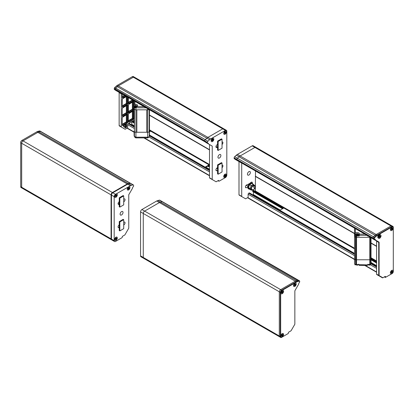 <?xml version="1.0" encoding="UTF-8"?>
<svg xmlns="http://www.w3.org/2000/svg" width="414" height="414" viewBox="0 0 414 414"><rect width="100%" height="100%" fill="white"/><g stroke="black" fill="none" stroke-linecap="round" stroke-linejoin="round"><path stroke-width="0.62" d="M390.386 272.754A1.925 1.113 120 0 0 390.785 273.638A1.925 1.113 120 0 0 391.753 273.545A1.925 1.113 120 0 0 393.005 271.848A1.925 1.113 120 0 0 392.71 270.306A1.925 1.113 120 0 0 391.225 270.818A1.925 1.113 120 0 0 390.386 272.754M380.388 234.888A1.925 1.113 120 0 0 380.078 234.515A1.925 1.113 120 0 0 378.593 235.028A1.925 1.113 120 0 0 377.754 236.963A1.925 1.113 120 0 0 378.153 237.843A1.925 1.113 120 0 0 378.194 237.869M392.71 227.224L392.705 227.219A1.925 1.113 120 0 0 391.225 227.736A1.925 1.113 120 0 0 390.386 229.672A1.925 1.113 120 0 0 390.785 230.551A1.925 1.113 -60 0 1 390.495 229.014A1.925 1.113 -60 0 1 391.753 227.317A1.925 1.113 -60 0 1 392.71 227.224A1.925 1.113 -60 0 1 393.005 228.761A1.925 1.113 -60 0 1 391.753 230.458A1.925 1.113 -60 0 1 390.79 230.551L390.79 230.551M379.115 275.393L379.115 242.516A1.097 0.637 120 0 0 378.888 242.014L375.343 239.965A0.549 0.316 -60 0 1 375.229 239.716L375.229 239.318A0.549 0.316 120 0 0 374.836 239.095L374.256 239.095L374.256 238.536A0.823 0.476 -60 0 1 374.675 237.646L376.31 236.166A5.222 3.017 -60 0 1 377.325 235.416L392.136 226.867A1.651 0.952 -60 0 1 393.3 227.54L393.3 271.522A1.651 0.952 -60 0 1 392.136 273.54L385.719 277.245L385.527 276.681A0.549 0.316 120 0 0 385.139 276.459L383.048 277.665A0.549 0.316 -60 0 1 382.774 277.69L379.229 275.646A0.549 0.316 -60 0 1 379.115 275.393L378.722 275.393L378.722 242.516A0.823 0.476 -60 0 0 378.551 242.138L375.006 240.089A0.823 0.476 -60 0 1 374.836 239.716L374.297 239.401M383.048 277.665L382.852 277.778A0.823 0.476 -60 0 1 382.443 277.82L378.893 275.771A0.823 0.476 -60 0 1 378.722 275.393L376.585 274.161L376.585 241.279A0.823 0.476 120 0 0 376.414 240.907L378.888 242.014M382.774 277.69L380.3 276.583A0.823 0.476 -60 0 1 380.3 276.583L382.443 277.82L380.3 276.583M385.527 276.681L384.942 276.573L385.139 277.132L384.554 276.795M385.719 277.245L385.527 277.354A0.549 0.316 -60 0 1 385.139 277.132L385.527 277.132M393.3 227.54L393.3 227.312A1.925 1.113 120 0 0 392.902 226.432A1.925 1.113 120 0 0 391.939 226.53L392.136 226.867M377.325 235.416L377.133 235.08L391.939 226.53L390.966 225.966A1.925 1.113 -60 0 1 391.929 225.873A1.925 1.113 120 0 0 390.966 225.966L376.16 234.515L390.966 225.966L254.931 147.425L240.12 155.974A5.496 3.172 120 0 0 239.054 156.766L237.419 158.246A1.097 0.637 120 0 0 236.855 159.437L236.855 159.995A0.688 0.398 120 0 0 236.999 160.306A0.688 0.398 120 0 0 237.341 160.275M392.902 226.432L255.893 147.332A1.925 1.113 120 0 0 254.931 147.425L240.12 155.974L377.133 235.08A5.496 3.172 120 0 0 376.062 235.866L376.31 236.166M374.675 237.646L374.432 237.351L376.062 235.866L375.089 235.307L373.459 236.787L375.089 235.307L239.054 156.766L237.419 158.246A1.097 0.637 120 0 0 236.855 159.437L373.868 238.536L373.868 239.095L372.895 238.536L372.895 237.978A1.097 0.637 120 0 1 373.459 236.787A1.097 0.637 120 0 0 372.895 237.978L372.895 238.536A0.688 0.398 120 0 0 373.035 238.847A0.688 0.398 -60 0 1 372.895 238.536L236.855 159.995L236.855 159.437L234.138 157.863A1.097 0.637 120 0 1 234.702 156.678L236.332 155.193A5.496 3.172 120 0 1 237.403 154.406L252.209 145.857A1.925 1.113 120 0 1 253.171 145.759L255.893 147.332A1.925 1.113 120 0 0 254.931 147.425L252.209 145.857M234.702 156.678L374.432 237.351A1.097 0.637 120 0 0 373.868 238.536L374.256 238.536M375.229 239.318L374.644 239.209L375.229 239.716M376.16 234.515A5.496 3.172 120 0 0 375.089 235.307A5.496 3.172 120 0 1 376.16 234.515M376.756 274.539L378.893 275.771L376.756 274.539A0.823 0.476 -60 0 1 376.585 274.161M372.869 238.857L375.006 240.089L372.869 238.857A0.823 0.476 -60 0 1 372.729 238.671M374.354 239.375L374.354 239.375A0.688 0.398 -60 0 1 374.008 239.411A0.688 0.398 -60 0 1 373.868 239.095L374.256 239.095M367.642 264.675A1.785 1.03 0 0 0 367.591 264.924L367.808 264.53L369.743 264.53L369.743 259.769L356.547 259.769L369.743 259.769A1.097 0.637 0 0 0 370.52 259.583L370.701 259.48A1.097 0.637 0 0 0 371.022 259.035A1.097 0.637 180 0 1 370.701 259.48L370.52 259.583A1.097 0.637 180 0 1 369.743 259.769L369.743 237.331A1.097 0.637 0 0 0 370.271 237.253A1.097 0.637 180 0 1 369.743 237.331L356.547 237.331L369.743 237.331L369.743 236.948M354.534 228.166L354.534 236.28A1.651 0.952 0 0 0 355.486 237.144L355.849 237.243A1.651 0.952 0 0 0 356.547 237.331A1.651 0.952 180 0 1 355.849 237.243L355.849 235.897A1.651 0.952 0 0 0 356.547 235.985L356.547 259.769A1.651 0.952 180 0 1 355.849 259.681A1.651 0.952 0 0 0 356.547 259.769L356.547 264.624L358.85 264.582L359.067 264.924A1.785 1.03 -0 0 0 359.016 264.675M355.129 235.669L355.134 233.641L355.129 235.669A1.651 0.952 180 0 0 355.486 235.799L355.849 235.897M354.726 234.929L355.129 235.519M368.077 235.985L367.384 235.985L367.384 235.582L367.384 235.985M354.726 233.563L355.357 233.191A2.08 1.201 180 0 1 357.66 232.58A2.08 1.201 180 0 1 359.28 233.708L359.274 235.985L356.547 235.985M359.274 235.023A2.08 1.201 0 0 0 358.529 234.174M356.107 234.07A2.08 1.201 0 0 0 355.134 234.95M354.917 234.862L355.134 234.598M249.43 193.017L248.71 193.203A0.823 0.476 120 0 0 248.131 194.218L248.131 197.804A0.823 0.476 120 0 0 248.302 198.182A0.823 0.476 120 0 0 248.71 198.14M284.092 208.164L283.818 208.004L279.859 210.291L253.011 194.989M253.182 194.891L253.378 194.554L280.247 210.069M253.378 191.884L253.378 194.554M354.534 248.638L253.787 190.471A0.823 0.476 120 0 0 253.378 190.512L252.659 191.154L252.85 191.491M255.169 191.268L255.319 190.963L354.534 248.245M255.516 170.998L255.319 190.963M236.999 160.306L234.277 158.738A0.688 0.398 120 0 1 234.138 158.422L236.855 159.995A0.688 0.398 120 0 0 236.999 160.306L374.008 239.411M376.585 246.387L371.022 243.178M354.534 233.656L255.319 176.374M255.516 176.266L354.534 233.434M371.022 242.951L376.585 246.164M354.534 236.28L354.534 263.656A1.651 0.952 180 0 0 354.793 264.168A1.651 0.952 180 0 0 355.202 264.422L355.647 264.417L355.486 259.583A1.651 0.952 180 0 1 354.534 258.719L354.534 236.28A1.651 0.952 180 0 0 355.486 237.144L355.849 237.243L355.849 259.681L355.486 259.583L355.849 259.681L355.849 264.437A1.651 0.952 -0 0 0 356.547 264.53L358.85 264.582M354.534 235.742L354.534 230.034M249.761 189.281A3.296 1.904 -60 0 1 249.052 189.131L248.426 188.774A3.296 1.904 -60 0 1 247.743 187.263A3.296 1.904 -60 0 1 249.187 183.945A3.296 1.904 -60 0 1 251.728 183.06L252.349 183.418A3.296 1.904 -60 0 1 252.835 183.956M249.052 189.131A3.296 1.904 -60 0 1 248.369 187.62A3.296 1.904 -60 0 1 249.808 184.302A3.296 1.904 -60 0 1 252.349 183.418M254.501 185.814L253.125 185.762C251.35 187.438 251.039 188.784 252.204 189.798C254.827 189.545 255.593 188.215 254.501 185.814M253.394 189.731A2.748 1.589 -60 0 1 251.748 190.047A2.748 1.589 -60 0 1 251.179 188.789A2.748 1.589 -60 0 1 252.38 186.021A2.748 1.589 -60 0 1 254.496 185.286A2.748 1.589 -60 0 1 255.045 186.9M253.906 184.944L251.836 183.381L249.585 184.68L251.22 185.622L252.245 185.032A2.748 1.589 120 0 0 250.403 188.339A2.748 1.589 120 0 0 250.972 189.596L251.748 190.047M254.496 185.286L253.72 184.835A2.748 1.589 120 0 0 252.447 184.918L253.471 184.323M251.22 185.622L250.097 188.525L251.22 190.124L251.557 189.933M251.22 190.124L249.585 189.182L248.457 187.578L250.097 188.525M249.585 184.68L248.457 187.578M370.701 237.501L370.701 264.241A1.097 0.637 0 0 0 371.022 263.79L371.022 237.688M250.361 172.503A2.06 1.19 -60 0 1 249.466 174.579A2.06 1.19 -60 0 1 247.877 175.132A2.06 1.19 -60 0 1 247.877 172.752A2.06 1.19 -60 0 1 249.937 171.562A2.06 1.19 -60 0 1 250.361 172.503M247.748 187.185A16.213 9.362 -60 0 1 246.325 187.733A1.651 0.952 -60 0 1 245.766 187.702A1.651 0.952 -60 0 1 245.569 186.207A1.651 0.952 -60 0 1 246.853 184.81A12.917 7.457 120 0 0 250.962 182.434A1.651 0.952 -60 0 1 252.048 182.17A1.651 0.952 -60 0 1 252.323 183.402M354.534 259.236L248.131 197.804L248.131 197.359L245.6 198.813L241.828 196.64A0.549 0.316 -60 0 1 241.714 196.386L241.714 163.137L237.941 160.958A0.549 0.316 -60 0 1 237.838 160.792M247.738 197.581L248.131 197.804A0.823 0.476 120 0 0 248.302 198.182L354.534 259.516M237.403 154.406L240.12 155.974A5.496 3.172 120 0 0 239.054 156.766L236.332 155.193M241.714 163.137L238.997 161.563L238.997 194.813L241.714 196.386M239.111 195.066L241.828 196.64L239.111 195.066A0.549 0.316 -60 0 1 238.997 194.813M235.219 159.385L237.941 160.958L235.219 159.385A0.549 0.316 -60 0 1 235.116 159.219M234.138 158.422L234.138 157.863M354.534 253.404L279.859 210.291L279.585 210.767L354.534 254.165M358.653 234.976A1.377 0.792 180 0 1 357.282 235.768A1.377 0.792 180 0 1 355.905 234.976L355.905 234.598A1.377 0.792 180 0 0 357.282 235.395A1.377 0.792 180 0 0 358.653 234.598L358.653 234.976M357.261 234.681L358.053 234.215L357.303 233.77L356.475 234.215L357.261 234.681M357.127 234.298L357.127 233.848M357.261 234.215L357.303 233.77M357.437 234.448L357.437 234.003M392.529 271.75L391.944 272.086L391.556 271.863L391.556 271.186L391.944 270.963L391.944 271.636L392.529 271.299L392.529 271.75L392.141 271.527L390.971 272.2L390.971 272.645L391.556 272.308L391.556 272.981L391.944 272.759L391.556 272.536M391.944 272.086L391.944 272.759M392.705 270.306L392.71 270.306A1.925 1.113 120 0 0 391.753 270.404A1.925 1.113 120 0 0 390.495 272.096A1.925 1.113 120 0 0 390.79 273.638L390.79 273.638M391.556 271.863L391.556 272.308L390.971 272.2M391.556 271.186L391.944 271.636M378.603 238.288A1.925 1.113 -60 0 1 378.505 238.241A1.925 1.113 -60 0 1 378.106 237.362A1.925 1.113 -60 0 1 379.467 235.002L378.784 235.395L379.467 235.002A1.925 1.113 -60 0 1 380.425 234.909A1.925 1.113 -60 0 1 380.518 234.976M379.659 238.257A1.925 1.113 -60 0 1 378.696 238.355A1.925 1.113 -60 0 1 378.401 236.813A1.925 1.113 -60 0 1 379.659 235.116A1.925 1.113 -60 0 1 380.621 235.023A1.925 1.113 -60 0 1 380.916 236.565A1.925 1.113 -60 0 1 379.659 238.257M379.855 237.47L379.855 236.798L380.435 236.461L380.047 236.239L379.467 236.575L379.467 237.698L379.855 237.47L379.467 237.248M379.467 235.902L379.855 236.353L379.855 235.68L379.467 235.902L379.467 236.575L378.882 236.911L378.882 237.362L379.467 237.025L378.882 236.911M379.855 236.798L379.467 236.575M380.435 236.461L380.435 236.016L379.855 236.353M392.529 228.663L391.556 229.899L391.556 229.227L390.971 229.563L390.971 229.113L392.141 228.44L392.529 228.663L392.529 228.212L391.944 228.549L391.556 228.326L391.944 227.876L391.944 228.549M391.944 228.999L391.556 228.776L391.556 228.104M391.556 228.776L391.556 229.227L390.971 229.113M391.944 229.672L391.556 229.449M380.073 234.51L380.078 234.515A1.925 1.113 120 0 0 379.12 234.609A1.925 1.113 120 0 0 377.863 236.306A1.925 1.113 120 0 0 378.158 237.848L378.158 237.848M367.808 264.582L370.52 264.344A1.097 0.637 0 0 1 369.743 264.53L367.368 264.903L356.547 264.582M355.202 264.422L355.538 264.468M355.486 264.479L355.854 264.479M355.486 235.799L355.486 259.583A1.651 0.952 180 0 1 354.534 258.719M283.58 334.419A1.925 1.113 -60 0 1 282.741 336.354A1.925 1.113 -60 0 1 281.256 336.872A1.925 1.113 -60 0 1 281.256 334.652A1.925 1.113 -60 0 1 283.181 333.539A1.925 1.113 -60 0 1 283.58 334.419M296.212 284.04A1.925 1.113 -60 0 1 295.373 285.976A1.925 1.113 -60 0 1 293.888 286.493A1.925 1.113 -60 0 1 293.888 284.268A1.925 1.113 -60 0 1 295.813 283.16A1.925 1.113 -60 0 1 296.212 284.04M283.58 291.332A1.925 1.113 -60 0 1 282.741 293.267A1.925 1.113 -60 0 1 281.256 293.785A1.925 1.113 -60 0 1 281.256 291.565A1.925 1.113 -60 0 1 283.181 290.452A1.925 1.113 -60 0 1 283.58 291.332M299.42 282.638L299.71 281.577A0.823 0.476 120 0 0 299.286 281.173L297.656 281.577A5.222 3.017 120 0 0 296.641 281.996L281.83 290.55A1.651 0.952 120 0 0 280.666 292.569L280.666 336.551A1.651 0.952 120 0 0 281.83 337.224L288.242 333.524L288.439 332.737A0.549 0.316 -60 0 1 288.827 332.064L290.918 330.858A0.549 0.316 120 0 0 291.192 330.563L294.737 324.426A0.549 0.316 120 0 0 294.851 324.043L294.851 291.161A1.097 0.637 -60 0 1 295.079 290.395L298.623 284.258A0.549 0.316 120 0 0 298.737 283.875L298.737 283.481A0.549 0.316 -60 0 1 299.125 282.809L299.224 282.752M299.71 281.577L299.71 281.349A1.097 0.637 120 0 0 299.482 280.847A1.097 0.637 120 0 0 299.146 280.816L297.511 281.22A5.496 3.172 120 0 0 296.445 281.66L281.639 290.209A1.925 1.113 120 0 0 280.278 292.569L280.278 336.551A1.925 1.113 120 0 0 280.676 337.431A1.925 1.113 120 0 0 281.639 337.338L281.639 337.338M299.482 280.847L298.51 280.288A1.097 0.637 120 0 0 298.173 280.252A1.097 0.637 -60 0 1 298.51 280.288L159.752 200.174A1.097 0.637 120 0 0 159.416 200.143L157.781 200.547A5.496 3.172 120 0 0 156.715 200.992L141.909 209.541L144.626 211.109L159.437 202.56A5.496 3.172 -60 0 1 160.503 202.115L162.138 201.711A1.097 0.637 -60 0 1 162.474 201.747A1.097 0.637 120 0 0 162.138 201.711L160.503 202.115A5.496 3.172 120 0 0 159.437 202.56L144.626 211.109A1.925 1.113 120 0 0 143.27 213.469L143.27 257.451L279.305 335.992A1.925 1.113 120 0 0 279.704 336.872A1.925 1.113 -60 0 1 279.305 335.992L279.305 292.005L279.305 335.992L280.666 336.551M281.83 290.55L280.666 289.65A1.925 1.113 120 0 0 279.305 292.005A1.925 1.113 -60 0 1 280.666 289.65L295.472 281.101L280.666 289.65L144.626 211.109A1.925 1.113 120 0 0 143.27 213.469L143.27 257.451A1.925 1.113 120 0 0 143.668 258.331A1.925 1.113 120 0 0 144.626 258.232M157.781 200.547L296.543 280.656A5.496 3.172 120 0 0 295.472 281.101A5.496 3.172 -60 0 1 296.543 280.656L298.173 280.252L296.543 280.656L297.656 281.577M141.909 209.541A1.925 1.113 120 0 0 140.548 211.896L140.548 255.878A1.925 1.113 120 0 0 140.946 256.758L280.676 337.431M140.548 255.878L143.27 257.451A1.925 1.113 120 0 0 143.668 258.331M282.219 336.773A1.925 1.113 -60 0 1 281.256 336.872A1.925 1.113 -60 0 1 280.961 335.33A1.925 1.113 -60 0 1 282.219 333.632A1.925 1.113 -60 0 1 283.181 333.539A1.925 1.113 -60 0 1 283.476 335.081A1.925 1.113 -60 0 1 282.219 336.773M281.442 335.428L282.027 335.542L281.442 335.878L281.442 335.428L282.607 334.755L282.995 334.978L282.995 334.533L282.415 334.869L282.415 334.196L282.027 334.419L282.027 336.215L282.995 334.978M282.415 334.869L282.027 334.419M282.027 335.764L282.415 335.992M282.415 335.319L282.027 335.092M281.442 292.791L281.442 292.341L282.027 292.455L281.442 292.791M282.027 292.677L282.415 292.905L282.027 293.128L282.027 292.005L282.607 291.668L282.995 291.896L282.995 291.446L282.415 291.782L282.415 291.109L281.442 292.341M282.415 291.782L282.027 291.332M282.415 292.905L282.415 292.232L282.995 291.896M282.219 290.55A1.925 1.113 -60 0 1 283.181 290.452A1.925 1.113 -60 0 1 283.476 291.994A1.925 1.113 -60 0 1 282.219 293.692A1.925 1.113 -60 0 1 281.256 293.785A1.925 1.113 -60 0 1 280.961 292.243A1.925 1.113 -60 0 1 282.219 290.55M282.415 292.232L282.027 292.005M294.075 285.049L294.659 285.163L294.075 285.5L294.075 285.049L295.239 284.377L295.627 284.599L295.627 284.154L295.047 284.49L295.047 283.818L294.659 284.04L294.659 285.836L295.627 284.599M295.047 284.49L294.659 284.04M294.851 283.254A1.925 1.113 -60 0 1 295.813 283.16A1.925 1.113 -60 0 1 296.108 284.703A1.925 1.113 -60 0 1 294.851 286.395A1.925 1.113 -60 0 1 293.888 286.493A1.925 1.113 -60 0 1 293.593 284.951A1.925 1.113 -60 0 1 294.851 283.254M294.659 285.386L295.047 285.613M295.047 284.935L294.659 284.713M134.56 136.517L135.916 137.2L135.916 132.263A1.651 0.952 180 0 1 134.421 131.714L134.25 109.063A1.651 0.952 180 0 1 134.1 108.659A1.651 0.952 0 0 0 134.25 109.063L134.421 109.27A1.651 0.952 0 0 0 135.916 109.824L136.848 109.824L136.848 132.263L135.916 132.263A1.651 0.952 180 0 1 134.421 131.714L134.25 131.502A1.651 0.952 180 0 1 134.1 131.098L134.1 134.529M146.742 109.824L147.669 109.824A1.651 0.952 0 0 0 148.947 109.472A1.651 0.952 180 0 1 147.669 109.824L147.669 132.263L146.742 132.263L146.742 109.824L146.742 132.263L136.848 132.263L136.848 109.824L146.742 109.824M149.164 109.596L149.164 131.714A1.651 0.952 180 0 1 147.669 132.263L147.669 137.893L147.27 137.893L147.865 137.878L149.164 136.485L149.335 131.502A1.651 0.952 0 0 0 149.49 131.098A1.651 0.952 180 0 1 149.335 131.502L149.164 131.714A1.651 0.952 180 0 1 147.669 132.263L135.916 132.263L135.916 109.824A1.651 0.952 180 0 1 134.421 109.27L134.421 136.485M149.49 134.529L149.49 109.782M149.49 135.021L205.106 167.132L209.06 164.844L209.334 165.134L208.708 165.584M150.799 131.207L149.49 131.652M205.106 167.132L204.832 167.732L205.38 167.416M208.201 165.797L205.965 167.085L205.768 167.717M209.101 166.324L208.454 166.713L208.397 165.91M149.49 135.782L204.832 167.732M222.033 162.992L221.449 162.655L217.562 164.896L217.562 173.875L218.147 174.211L222.033 171.965L222.033 162.992L218.147 165.238L218.147 174.211M217.562 164.896L218.147 165.238M226.411 130.312L223.695 128.744A1.925 1.113 120 0 0 222.732 128.837L207.921 137.386A5.496 3.172 120 0 0 206.855 138.178L205.22 139.658A1.097 0.637 120 0 0 204.656 140.848L204.656 141.402L204.656 140.848A1.097 0.637 -60 0 1 205.22 139.658L206.855 138.178A5.496 3.172 -60 0 1 207.921 137.386L222.732 128.837A1.925 1.113 -60 0 1 223.695 128.744L134.296 77.128A1.925 1.113 120 0 0 133.334 77.227L118.528 85.776A5.496 3.172 120 0 0 117.457 86.562L115.827 88.047A1.097 0.637 120 0 0 115.263 89.233L115.263 89.791A0.688 0.398 120 0 0 115.402 90.107A0.688 0.398 -60 0 1 115.263 89.791L115.263 89.233A1.097 0.637 -60 0 1 115.827 88.047L117.457 86.562A5.496 3.172 -60 0 1 118.528 85.776L133.334 77.227A1.925 1.113 -60 0 1 134.296 77.128L133.324 76.569A1.925 1.113 -60 0 0 132.361 76.662L225.454 130.41A1.925 1.113 -60 0 1 226.411 130.312A1.925 1.113 -60 0 1 226.81 131.191L226.81 175.179A1.925 1.113 -60 0 1 225.454 177.534L219.234 181.125A0.823 0.476 -60 0 1 218.82 181.166A0.823 0.476 -60 0 1 218.649 180.789L218.261 180.561M207.963 143.197A0.549 0.316 -60 0 1 208.351 143.425L207.864 143.254A0.688 0.398 -60 0 1 207.523 143.291A0.688 0.398 -60 0 1 207.378 142.975L204.656 141.402A0.688 0.398 120 0 0 204.801 141.717A0.688 0.398 -60 0 1 204.656 141.402L114.29 89.233A0.688 0.398 120 0 0 114.43 89.543L115.402 90.107A0.688 0.398 -60 0 0 115.749 90.071M134.1 126.135L131.414 124.785M131.585 124.686L131.781 124.35L134.1 125.685M131.781 121.68L131.781 124.35M133.572 121.064L133.722 120.759L134.1 120.976M133.334 101.684L133.417 101.772A0.549 0.316 -60 0 1 133.531 102.02L133.919 102.02L133.334 101.684L128.868 104.266L128.283 105.275L128.283 112.68L128.868 113.017L133.334 110.434L133.919 109.425L133.919 102.02L133.919 106.062M209.515 149.93L149.49 115.273M149.49 115.051L209.515 149.708M134.85 107.433A1.377 0.792 180 0 1 134.374 106.833L134.374 106.455A1.377 0.792 180 0 0 135.114 107.159M136.537 106.093L135.766 105.637L134.959 106.072L135.725 106.548L136.537 106.093M135.59 106.305L135.59 105.86M135.725 105.637L135.59 106.16M135.725 106.082L135.766 105.637M135.906 106.305L135.906 105.86M222.033 139.202L221.449 138.866L217.562 141.112L217.562 150.091L218.147 150.427L222.033 148.181L222.033 139.202L218.147 141.448L218.147 150.427M217.562 141.112L218.147 141.448M146.054 107.8L135.916 107.8L135.916 109.824L147.669 109.824L147.669 108.732M134.25 107.712L134.421 109.27L134.25 107.712A1.651 0.952 180 0 1 134.1 107.314L134.1 105.73L134.798 105.73M135.916 107.8L136.377 107.257L135.89 106.812A1.651 1.345 0 0 0 134.638 107.935L134.845 107.568L135.14 107.914L135.745 107.697M134.1 101.047L134.1 105.73M134.1 108.659L134.1 107.314M136.982 106.01A2.08 1.201 180 0 1 137.365 106.258M134.1 105.058A0.823 0.673 0 0 1 134.923 104.385L135.72 104.385A2.08 1.201 180 0 1 137.722 105.586A2.08 1.201 180 0 1 136.589 106.652L135.973 106.791M135.72 105.472L135.72 104.385M135.88 106.843L135.849 106.822A1.651 1.345 0 0 0 134.98 107.283L134.845 107.568M134.98 107.283L135.849 106.822M135.14 107.914L136.377 107.257M209.515 177.797L212.237 179.365L212.237 146.116L209.515 144.543L209.515 177.797A0.549 0.316 120 0 0 209.629 178.046L212.351 179.619L209.629 178.046M205.639 142.204A0.549 0.316 120 0 0 205.742 142.364L208.465 143.937L205.742 142.364M225.765 175.334A0.988 0.569 -60 0 1 225.33 176.328A0.988 0.569 -60 0 1 224.569 176.597A0.988 0.569 -60 0 1 224.569 175.453A0.988 0.569 -60 0 1 225.558 174.879A0.988 0.569 -60 0 1 225.765 175.334M220.885 155.483A2.06 1.19 -60 0 1 219.984 157.558A2.06 1.19 -60 0 1 218.395 158.112A2.06 1.19 -60 0 1 218.395 155.731A2.06 1.19 -60 0 1 220.46 154.541A2.06 1.19 -60 0 1 220.885 155.483M215.973 146.427L217.371 147.234A1.651 0.952 -60 0 1 216.284 147.503A1.651 0.952 -60 0 1 215.989 146.349A1.651 0.952 -60 0 1 216.848 144.916A16.213 9.362 -60 0 1 217.562 144.341M222.033 141.93A1.651 0.952 -60 0 1 222.566 141.971A1.651 0.952 -60 0 1 222.867 143.109A1.651 0.952 -60 0 1 222.033 144.538M213.112 139.373A0.988 0.569 -60 0 1 213.132 139.539A0.988 0.569 -60 0 1 213.091 139.834M212.667 140.574A0.988 0.569 -60 0 1 212.273 140.822M211.771 140.594A0.988 0.569 -60 0 1 211.751 140.16L212.273 140.305L211.694 140.641L212.273 139.182L212.667 138.959L212.667 139.632L213.246 139.295L212.667 140.755L212.273 140.977L212.273 139.854L212.858 139.518M212.667 139.632L212.273 139.249A0.988 0.569 -60 0 1 212.667 139.047M225.744 132.076A0.988 0.569 -60 0 1 225.765 132.247A0.988 0.569 -60 0 1 225.723 132.542M225.299 133.277A0.988 0.569 -60 0 1 224.905 133.531M224.404 133.303A0.988 0.569 -60 0 1 224.383 132.868L224.905 133.013L224.326 133.349L224.905 131.89L225.299 131.662L225.299 132.335L224.905 131.952A0.988 0.569 -60 0 1 225.299 131.755M217.562 170.464A16.213 9.362 -60 0 1 216.848 170.718A1.651 0.952 -60 0 1 216.284 170.682A1.651 0.952 -60 0 1 216.092 169.186A1.651 0.952 -60 0 1 217.371 167.789A12.917 7.457 -60 0 0 217.562 167.727M222.033 165.108A1.651 0.952 -60 0 1 222.566 165.15A1.651 0.952 -60 0 1 222.867 166.283A1.651 0.952 -60 0 1 222.033 167.717M114.29 89.233L114.29 88.674A1.097 0.637 -60 0 1 114.854 87.483L116.489 86.003A5.496 3.172 -60 0 1 117.555 85.212L117.359 85.325A5.222 3.017 -60 0 0 116.344 86.076L114.714 87.556A0.823 0.476 -60 0 0 114.29 88.451L207.378 142.416A1.097 0.637 -60 0 1 207.942 141.231L209.577 139.746A5.496 3.172 -60 0 1 210.643 138.959L225.454 130.41M212.237 146.116L208.465 143.937A0.549 0.316 120 0 1 208.351 143.684L208.351 143.425M218.649 180.789L218.649 180.338L216.124 181.798L212.351 179.619A0.549 0.316 120 0 1 212.237 179.365M207.378 142.416L207.378 142.975M134.1 120.319L128.283 123.677A0.823 0.476 120 0 0 127.698 124.686L127.698 127.605L125.416 129.147A0.823 0.476 -60 0 1 125.002 129.189L119.32 125.908A0.823 0.476 120 0 1 119.149 125.53L119.149 92.653A0.823 0.476 120 0 0 118.978 92.275L117.571 91.463A0.823 0.476 -60 0 1 117.426 91.277M125.002 129.189L122.865 127.952A0.823 0.476 120 0 0 122.87 127.957M210.643 138.959L117.359 85.325L132.361 76.662M115.289 90.04A0.823 0.476 120 0 0 115.434 90.226L117.571 91.463L115.434 90.226M119.32 125.908L121.457 127.139A0.823 0.476 -60 0 1 121.286 126.762L121.286 93.885L119.149 92.653M118.978 92.275L121.116 93.507A0.823 0.476 -60 0 1 121.286 93.885M126.146 124.236L126.223 124.324A0.549 0.316 -60 0 1 126.337 124.573L126.337 126.596A0.549 0.316 -60 0 1 125.949 127.269L125.623 127.455A0.549 0.316 -60 0 1 125.349 127.481L123.6 126.472L125.406 127.833L126.146 127.605L126.725 126.596L126.725 124.573L126.146 124.236L124.065 125.437L123.657 126.824M225.49 132.226L224.905 132.563L224.905 133.686L225.878 132.449L225.878 131.999L225.299 132.335M225.102 131.103A1.925 1.113 120 0 0 223.845 132.801A1.925 1.113 120 0 0 224.14 134.338A1.925 1.113 120 0 0 225.102 134.245A1.925 1.113 120 0 0 226.36 132.547A1.925 1.113 120 0 0 226.065 131.01A1.925 1.113 120 0 0 225.102 131.103M225.299 132.785L224.905 132.563M224.393 175.903L224.869 176.074L224.869 176.747L225.257 176.524L225.257 175.852L224.869 175.624L224.869 176.074L224.284 176.411L225.257 174.729L225.257 175.401L225.842 175.065L225.842 175.515L225.257 175.852M225.061 174.165A1.925 1.113 120 0 0 223.808 175.862A1.925 1.113 120 0 0 224.103 177.404A1.925 1.113 120 0 0 225.061 177.306A1.925 1.113 120 0 0 226.318 175.614A1.925 1.113 120 0 0 226.023 174.071A1.925 1.113 120 0 0 225.061 174.165M225.454 175.288L224.869 175.624M224.869 175.075L225.257 175.401M212.47 138.395A1.925 1.113 120 0 0 211.212 140.092A1.925 1.113 120 0 0 211.507 141.635A1.925 1.113 120 0 0 212.47 141.536A1.925 1.113 120 0 0 213.727 139.844A1.925 1.113 120 0 0 213.433 138.302A1.925 1.113 120 0 0 212.47 138.395M212.667 140.077L212.273 139.854M148.999 136.811L148.999 136.811A1.651 0.952 180 0 1 148.554 137.05A1.651 0.952 180 0 1 147.669 137.2L135.916 137.2L135.916 137.893L147.27 137.893M147.669 137.893L147.689 137.546L147.865 137.878L147.839 137.536L147.865 137.878L148.968 137.003L149.335 136.258A1.651 0.952 0 0 0 149.49 135.854L149.335 109.694M134.591 136.811L135.72 137.878L135.901 137.546L135.72 137.878L135.745 137.536L135.72 137.878L134.622 137.003L134.1 135.854L134.25 131.502A1.651 0.952 180 0 1 134.1 131.098M111.682 239.82A1.925 1.113 -60 0 1 111.464 239.742A1.925 1.113 -60 0 1 111.066 238.857L111.066 194.875A1.925 1.113 -60 0 1 112.427 192.52L127.238 183.971A5.496 3.172 -60 0 1 128.304 183.526L129.939 183.123A1.097 0.637 -60 0 1 130.275 183.159A1.097 0.637 -60 0 1 130.431 183.33M111.066 194.875L21.673 143.265A1.925 1.113 -60 0 1 23.034 140.905A1.925 1.113 120 0 0 21.673 143.265L21.673 187.247A1.925 1.113 120 0 0 22.071 188.127L22.071 188.127A1.925 1.113 -60 0 1 21.673 187.247L111.066 238.857M127.238 183.971L37.84 132.356L23.034 140.905L37.84 132.356A5.496 3.172 -60 0 1 38.911 131.916L40.541 131.512A1.097 0.637 -60 0 1 40.877 131.543L130.275 183.159M119.832 207.114L119.248 206.777L119.248 197.804L123.134 195.558L123.719 195.894L123.719 204.873L119.832 207.114L119.832 198.14L123.719 195.894M119.248 197.804L119.832 198.14M119.832 230.903L119.248 230.567L119.248 221.588L123.134 219.348L123.719 219.684L123.719 228.657L119.832 230.903L119.832 221.925L123.719 219.684M119.248 221.588L119.832 221.925M115.247 239.39A0.988 0.569 -60 0 1 115.506 238.79M115.754 238.511A0.988 0.569 -60 0 1 116.143 238.304M115.434 238.909L115.754 239.095L115.754 238.645L116.339 238.309A0.988 0.569 -60 0 1 116.422 238.34A0.988 0.569 -60 0 1 116.603 238.604M120.107 214.121A2.06 1.19 -60 0 1 121.002 212.046A2.06 1.19 -60 0 1 122.591 211.492A2.06 1.19 -60 0 1 122.591 213.872A2.06 1.19 -60 0 1 120.531 215.063A2.06 1.19 -60 0 1 120.107 214.121M119.248 204.371A1.651 0.952 -60 0 1 118.42 204.454A1.651 0.952 -60 0 1 118.125 203.3A1.651 0.952 -60 0 1 118.984 201.866A16.213 9.362 -60 0 1 119.248 201.649M123.719 199.03A16.213 9.362 -60 0 1 124.143 198.886A1.651 0.952 -60 0 1 124.702 198.922A1.651 0.952 -60 0 1 124.924 200.35A1.651 0.952 -60 0 1 123.719 201.778M127.879 189.012A0.988 0.569 -60 0 1 128.138 188.411M128.387 188.132A0.988 0.569 -60 0 1 128.775 187.925M128.977 187.93A0.988 0.569 -60 0 1 129.054 187.961A0.988 0.569 -60 0 1 129.235 188.225M115.247 196.303A0.988 0.569 -60 0 1 115.506 195.703M115.754 195.429A0.988 0.569 -60 0 1 116.143 195.217M115.754 196.236L116.143 196.459L115.754 196.686L115.754 195.563L116.339 195.227A0.988 0.569 -60 0 1 116.422 195.253A0.988 0.569 -60 0 1 116.603 195.522M123.719 222.287A1.651 0.952 -60 0 1 124.702 222.101A1.651 0.952 -60 0 1 125.002 223.249A1.651 0.952 -60 0 1 124.143 224.688A16.213 9.362 -60 0 1 123.719 225.035M119.248 227.581A16.213 9.362 -60 0 1 118.984 227.669A1.651 0.952 -60 0 1 118.42 227.633A1.651 0.952 -60 0 1 118.166 226.308A1.651 0.952 -60 0 1 119.248 224.854M131.414 185.322A5.496 3.172 120 0 0 130.348 185.767L115.537 194.316A1.925 1.113 120 0 0 114.176 196.671L114.176 240.653A1.925 1.113 120 0 0 114.575 241.533A1.925 1.113 120 0 0 115.537 241.44L121.757 237.848A0.823 0.476 120 0 0 122.337 236.839L122.337 236.389L124.868 234.935L128.64 228.399A0.549 0.316 -60 0 0 128.754 228.016L128.754 194.766L132.527 188.23A0.549 0.316 -60 0 0 132.64 187.847L132.64 187.583A0.549 0.316 -60 0 1 133.029 186.911L133.127 186.854A0.688 0.398 120 0 0 133.613 186.01L133.613 185.456A1.097 0.637 120 0 0 133.386 184.949A1.097 0.637 120 0 0 133.049 184.918L131.414 185.322L128.692 183.749A5.496 3.172 120 0 0 127.626 184.194L112.815 192.743A1.925 1.113 120 0 0 111.454 195.103L111.454 239.085A1.925 1.113 120 0 0 111.852 239.965L114.575 241.533M133.386 184.949L130.664 183.381A1.097 0.637 120 0 0 130.327 183.345L128.692 183.749M20.7 186.688L21.673 187.247L21.673 143.265L20.7 142.701A1.925 1.113 -60 0 1 22.061 140.346L21.864 140.46A1.651 0.952 120 0 0 20.7 142.478L20.7 186.688A1.925 1.113 -60 0 0 21.098 187.568L111.464 239.742M112.427 192.52L22.061 140.346L36.867 131.797A5.496 3.172 -60 0 1 37.938 131.352L39.568 130.948A1.097 0.637 -60 0 1 39.904 130.984L40.877 131.543A1.097 0.637 -60 0 0 40.541 131.512L38.911 131.916L128.304 183.526M36.867 131.797L37.84 132.356A5.496 3.172 -60 0 1 38.911 131.916L37.938 131.352M115.946 197.245A1.925 1.113 -60 0 1 114.988 197.338A1.925 1.113 -60 0 1 114.694 195.796A1.925 1.113 -60 0 1 115.946 194.104A1.925 1.113 -60 0 1 116.908 194.006A1.925 1.113 -60 0 1 117.203 195.548A1.925 1.113 -60 0 1 115.946 197.245M116.143 195.786L116.727 195.449L116.727 194.999L116.143 195.336L116.143 194.663L115.754 194.891L116.143 196.459M115.754 195.563L115.17 195.9L115.17 196.345L115.754 196.008L115.434 195.822M128.387 188.944L128.775 189.167L128.387 189.389L128.066 188.53M128.775 189.167L129.359 187.708L128.775 188.044L128.775 187.371L128.387 187.594L128.387 188.266L127.802 188.603L127.802 189.053L128.387 188.717L128.387 188.266L128.966 187.93M128.578 186.812A1.925 1.113 -60 0 1 129.541 186.714A1.925 1.113 -60 0 1 129.836 188.256A1.925 1.113 -60 0 1 128.578 189.954A1.925 1.113 -60 0 1 127.621 190.047A1.925 1.113 -60 0 1 127.326 188.505A1.925 1.113 -60 0 1 128.578 186.812M128.387 188.266L128.775 188.494M115.946 240.332A1.925 1.113 -60 0 1 114.988 240.425A1.925 1.113 -60 0 1 114.694 238.883A1.925 1.113 -60 0 1 115.946 237.191A1.925 1.113 -60 0 1 116.908 237.093A1.925 1.113 -60 0 1 117.203 238.635A1.925 1.113 -60 0 1 115.946 240.332M115.754 239.323L116.143 239.546L115.754 239.768L115.754 239.095L115.17 239.432L115.17 238.981L115.754 238.645L115.754 237.972L116.143 237.75L116.008 238.345M116.143 239.546L116.143 238.873L116.727 238.536L116.727 238.086L116.143 238.423M116.143 238.873L115.754 238.645M379.115 242.516L376.585 241.279M378.893 275.771L379.229 275.646M375.006 240.089L375.343 239.965M378.551 242.138L376.414 240.907M366.907 235.312L359.274 235.312M355.357 233.191L355.357 228.642M359.274 234.164L364.92 234.164M376.585 271.972L365.215 265.405M376.585 268.381L370.416 264.82M354.534 255.65L248.131 194.218M376.585 267.035L371.022 263.821M354.534 254.299L248.71 193.203M376.585 266.135L371.022 262.926M371.022 262.476L376.585 265.69M253.378 190.512L283.745 208.045M371.022 258.434L376.585 261.648M371.022 257.762L376.585 260.975M376.585 266.43L371.022 263.216M279.678 210.478L249.238 192.903M252.85 190.818L283.223 208.351M371.022 259.04L376.585 262.253M252.659 191.154L282.834 208.573M371.022 259.49L376.585 262.704M376.585 262.926L371.022 259.718M282.638 208.687L252.659 191.377M356.123 264.587A1.377 0.792 0 0 0 356.309 264.722A1.377 0.792 0 0 0 357.277 264.955A1.377 0.792 0 0 0 358.405 264.624M254.387 188.401L253.125 185.762M368.253 264.624A1.377 0.792 0 0 0 368.403 264.722A1.377 0.792 0 0 0 369.371 264.955A1.377 0.792 0 0 0 370.732 264.292M370.804 263.972L370.52 264.344L370.52 237.398M245.45 187.231L246.325 187.733M354.534 248.835L283.818 208.004M279.585 210.767L354.534 254.036M357.282 233.698C358.369 234.05 358.369 234.402 357.282 234.754C356.195 234.402 356.195 234.05 357.282 233.698M359.29 264.903L359.29 265.405L359.067 265.188M367.591 265.188L367.368 265.405L367.368 264.903M359.228 264.706L358.85 264.53M370.52 264.344L369.743 264.582M355.145 264.706L355.502 264.577L355.145 264.706M280.666 292.569L140.548 211.896M296.641 281.996L156.715 200.992M299.286 281.173L159.416 200.143M209.06 164.844L150.525 131.052M149.49 135.652L204.832 167.603M207.611 166.133L208.397 166.588M209.515 171.924L148.973 136.967M134.1 128.381L127.698 124.686M127.31 128.05L134.1 131.973M144.362 137.893L209.515 175.515M209.515 170.578L149.485 135.916M134.1 127.036L128.283 123.677M209.515 169.678L205.768 167.515M205.898 167.142L209.515 169.228M132.946 120.981L134.1 121.649M149.49 130.534L150.453 131.093M149.49 129.861L209.515 164.518M207.942 141.231L114.714 87.556M209.577 139.746L116.344 86.076M209.515 169.973L205.235 167.499M134.1 126.43L128.806 123.372M132.423 121.286L134.1 122.254M149.49 131.14L149.93 131.393M208.853 165.414L209.515 165.797M132.035 121.509L134.1 122.704M208.076 165.414L209.515 166.247M209.515 166.469L208.366 165.807M134.1 122.927L131.838 121.623M134.829 106.082C135.44 105.456 136.051 105.456 136.661 106.082C136.051 106.708 135.44 106.708 134.829 106.082M144.062 106.652L136.589 106.652M134.923 104.385L134.923 101.373M215.973 170.211L216.848 170.718M208.351 143.684L207.709 143.316M119.149 125.53L121.286 126.762M127.895 122.104L127.895 114.699L127.31 114.362L122.839 116.945L122.259 117.954L122.259 125.359L122.839 125.696L127.31 123.113L127.895 122.104L127.507 122.104A0.549 0.316 -60 0 1 127.119 122.777L127.31 123.113M133.919 118.627L133.919 111.221L133.334 110.885L128.868 113.467L128.283 114.476L128.283 121.882L128.868 122.218L133.334 119.636L133.919 118.627L133.531 118.627A0.549 0.316 -60 0 1 133.142 119.299L133.334 119.636M127.895 112.903L127.895 105.498L127.31 105.161L122.839 107.743L122.259 108.753L122.259 116.158L122.839 116.494L127.31 113.917L127.895 112.903L127.507 112.903A0.549 0.316 -60 0 1 127.119 113.576L127.31 113.917M126.43 96.472L122.839 98.542L122.259 99.551L122.259 106.957L122.839 107.293L127.31 104.716L127.895 103.702L127.895 97.316M128.283 97.538L128.283 103.479L128.868 103.816L133.334 101.233L133.919 100.224M122.259 94.061L122.259 97.756L122.839 98.092L126.042 96.245M126.032 124.397L126.725 124.573M123.9 125.561L125.949 124.35M126.146 127.605L125.173 126.819A0.549 0.316 120 0 0 125.561 126.146L126.725 126.596M123.589 126.151L124.567 127.036A0.549 0.316 120 0 0 124.847 127.005L125.815 127.791M124.573 127.036L125.406 127.833M123.6 126.472L124.065 125.437M127.31 114.362L127.393 114.45A0.549 0.316 -60 0 1 127.507 114.699L127.895 114.699M122.673 117.069L127.119 114.476M127.196 114.523L127.507 114.699L127.507 122.104L126.337 121.659L126.337 115.02M122.337 124.64L126.337 122.332L127.119 122.777L122.647 125.359L122.839 125.696M122.337 125.183L122.647 125.359A0.549 0.316 -60 0 1 122.373 125.385L122.259 125.359M122.259 125.137L122.259 117.954M122.28 117.747L122.839 116.945M133.334 110.885L133.417 110.973A0.549 0.316 -60 0 1 133.531 111.221L133.919 111.221M128.697 113.591L133.142 110.999M133.22 111.045L133.531 111.221L133.531 118.627L132.754 118.176L132.754 111.314M128.361 121.162L132.361 118.854L133.142 119.299L128.671 121.882L128.868 122.218M128.361 121.706L128.671 121.882A0.549 0.316 -60 0 1 128.397 121.907L128.283 121.882M128.283 121.659L128.283 114.476M128.309 114.269L128.868 113.467M128.697 104.39L133.142 101.797M133.22 101.844L133.531 102.02L133.531 109.425L133.919 109.425M128.361 112.504L128.671 112.68L133.142 110.098L132.361 109.653A0.549 0.316 120 0 0 132.754 108.98L133.531 109.425A0.549 0.316 -60 0 1 133.142 110.098L133.334 110.434M128.309 105.068L128.397 112.706A0.549 0.316 -60 0 0 128.671 112.68L128.868 113.017M128.868 104.266L128.361 105.161L128.283 112.68M127.31 105.161L127.393 105.249A0.549 0.316 -60 0 1 127.507 105.498L127.895 105.498M122.673 107.868L127.119 105.275M127.196 105.322L127.507 105.498L127.507 112.903L126.337 112.458L126.337 105.818M122.337 114.988L126.146 112.794L127.119 113.576L122.647 116.158L122.839 116.494M122.337 115.982L122.647 116.158A0.549 0.316 -60 0 1 122.373 116.184L122.259 116.158M122.259 115.936L122.259 108.753M122.28 108.546L122.839 107.743M127.507 97.093L127.507 103.702L127.895 103.702M126.725 96.643L126.725 103.257L127.507 103.702A0.549 0.316 -60 0 1 127.119 104.38L127.31 104.716M122.337 105.787L126.146 103.593L127.119 104.38L122.647 106.957L122.839 107.293M122.337 106.781L122.647 106.957A0.549 0.316 -60 0 1 122.373 106.983L122.259 106.957M122.259 106.734L122.337 99.443L122.259 106.734M122.28 99.344L122.839 98.542M122.673 98.667L126.508 96.519M133.458 100.53A0.549 0.316 -60 0 1 133.142 100.897L133.334 101.233M128.361 102.31L132.169 100.116L133.142 100.897L128.671 103.479L128.868 103.816M128.361 103.303L128.671 103.479A0.549 0.316 -60 0 1 128.397 103.505L128.283 103.479M128.283 103.257L128.361 97.585M125.654 96.022L122.647 97.756L122.839 98.092M122.337 97.58L122.647 97.756A0.549 0.316 -60 0 1 122.373 97.787L122.259 97.756M122.259 97.533L122.337 94.107M124.516 126.684L125.561 126.146L125.561 124.666M126.725 114.792L126.725 121.659A0.549 0.316 120 0 1 126.337 122.332L126.146 121.995L122.337 124.19M128.361 111.511L132.754 108.98L132.754 102.113M132.169 109.317L132.361 109.653L128.361 111.961M126.725 105.591L126.725 112.458A0.549 0.316 120 0 1 126.337 113.131L122.337 115.439M126.337 96.617L126.337 103.257L126.725 103.257A0.549 0.316 120 0 1 126.337 103.93L122.337 106.238M132.682 100.079A0.549 0.316 120 0 1 132.361 100.452L128.361 102.76M124.873 95.572L122.337 97.036M125.173 126.146L125.173 124.893M128.361 120.712L132.169 118.513L132.361 118.854A0.549 0.316 120 0 0 132.754 118.176L132.361 118.176L132.361 111.537M132.361 108.98L132.361 102.341M122.337 96.591L124.485 95.349M124.976 126.482L125.173 126.819L124.847 127.005L124.65 126.668M126.337 121.659L126.146 121.995M132.169 118.513L132.361 118.176M126.337 112.458L126.146 112.794M126.337 103.257L126.146 103.593M39.568 130.948L129.939 183.123M118.109 203.377L119.248 204.035M124.143 224.688L123.719 224.445M118.109 227.162L118.984 227.669M112.417 192.526L115.537 194.316M130.348 185.767L127.626 184.194M133.049 184.918L130.327 183.345M114.176 240.653L111.454 239.085M114.176 196.671L111.454 195.103M384.394 276.888L385.253 277.385M376.585 272.252L364.734 265.405M376.585 261.369L371.022 258.155M376.585 266.337L371.022 263.123M279.724 210.41L249.373 192.888M376.585 263.019L371.022 259.806M282.56 208.734L252.716 191.501M358.653 264.163C358.726 264.629 358.27 264.955 357.282 265.151C356.47 265.162 356.014 264.831 355.905 264.163M370.747 264.163C370.82 264.629 370.359 264.955 369.376 265.151C368.563 265.162 368.108 264.831 367.999 264.163M246.175 185.249L247.893 186.238M247.5 197.721L248.302 198.182M354.534 248.7L284.014 207.988M358.653 234.598C358.726 234.138 358.27 233.806 357.282 233.615C356.47 233.599 356.014 233.931 355.905 234.598M378.106 236.575L378.106 237.362M354.534 263.656L355.134 264.934L355.497 264.763M359.067 264.924L358.99 264.655M367.368 265.405L359.29 265.405M367.668 264.655L367.591 264.924M209.256 164.824L150.722 131.031M208.454 166.713L207.533 166.18M216.698 168.229L217.562 168.731M209.515 164.912L149.49 130.255M134.1 121.369L133.189 120.847M207.523 143.291L115.402 90.107M209.515 175.79L143.875 137.893M134.1 132.247L127.067 128.19M209.515 169.88L205.318 167.453M134.1 126.337L128.889 123.325M209.515 166.563L208.708 166.097M134.1 123.02L131.761 121.669M137.122 106.455C137.282 106.17 136.936 105.849 136.077 105.498C134.659 105.715 134.095 106.036 134.374 106.455M217.122 144.688L217.562 144.941M218.018 180.701L218.82 181.166M135.916 137.893L136.315 137.893M119.248 225.423L118.834 225.18M125.437 185.456L125.049 185.234"/></g></svg>
